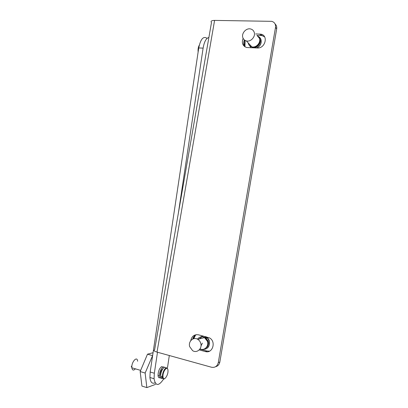 <?xml version="1.0" encoding="UTF-8"?>
<svg xmlns="http://www.w3.org/2000/svg" width="408" height="408" viewBox="0 0 408 408"><rect width="100%" height="100%" fill="white"/><g stroke="black" fill="none" stroke-linecap="round" stroke-linejoin="round"><path stroke-width="0.61" d="M255.694 33.941L260.972 34.19C268.622 35.532 265.18 48.649 257.351 47.996L246.58 47.501C242.602 45.92 241.454 42.871 243.132 38.352M259.743 34.037L260.987 35.522L262.206 35.675L264.614 36.868M260.987 35.522L256.958 35.419M244.621 46.594C243.408 44.589 243.326 42.376 244.392 39.943M214.593 20.4L271.723 21.338C274.564 22.175 275.828 24.179 275.517 27.346L218.295 362.595C217.296 366.277 215.041 367.827 211.523 367.241L157.009 352.109C154.025 351.186 153.219 350.467 154.601 349.947L211.477 22.578C210.436 21.221 211.477 20.497 214.593 20.4L157.009 352.109M190.766 340.644C191.75 336.202 194.32 334.254 198.482 334.805L209.513 337.9C216.429 341.542 212.639 353.899 205.336 351.543L199.221 349.911M209.513 351.16L206.938 351.033L199.854 349.151M192.668 339.079C193.305 336.937 194.57 335.458 196.467 334.642M275.12 24.016C276.445 25.265 276.961 26.887 276.675 28.886L219.835 362.013C219.295 364.548 217.877 366.119 215.582 366.721M207.106 38.362C203.383 35.797 200.593 38.995 198.737 47.965L150.169 372.009L149.909 377.482C150.46 382.322 152.189 384.106 155.096 382.832M207.177 47.313L206.769 49.654M208.891 37.454C206.162 38.168 204.24 41.723 203.118 48.118L178.291 213.603M157.488 352.242L154.341 373.238L154.071 378.726C155.509 386.249 158.702 386.345 163.639 379.017M169.32 355.526L167.52 367.486M163.057 367.078L161.629 366.598C159.365 368.322 158.166 371.3 158.029 375.528C158.227 377.38 158.87 378.104 159.962 377.696L160.002 377.675M199.272 45.237C198.278 46.94 197.895 49.159 198.12 51.898L198.13 52M162.471 376.706L162.986 376.553M162.761 368.852C161.252 370.005 160.451 371.994 160.359 374.814L160.696 376.003M162.481 375.513L163.118 374.452M163.98 371.459L164.001 370.219M164.863 369.23L164.837 368.934M164.317 367.414C162.823 365.063 159.033 371.627 159.482 375.885L159.492 375.987C159.88 378.42 160.885 378.777 162.501 377.058M164.98 369.617L164.623 369.215M165.923 368.618C164.995 364.349 160.206 371.26 160.711 376.252L160.716 376.349C160.951 378.241 161.65 378.879 162.812 378.262M152.643 355.511L145.136 373.029L146.849 387.6L155.555 384.361M153.061 352.711L147.492 354.19L140.163 371.555L141.943 386.085L146.849 387.6M140.163 371.555L145.136 373.029M147.492 354.19L152.414 355.572M131.264 366.297L131.85 367.623M137.634 361.238C137.21 355.429 131.187 362.136 131.866 367.786L131.876 367.883C132.371 370.398 133.513 370.734 135.303 368.898M167.617 368.944C166.581 365.017 161.986 371.912 162.471 376.773L162.481 376.87C162.756 378.95 163.552 379.511 164.863 378.558M167.969 370.362C167.688 364.89 162.435 371.51 162.996 376.732C163.353 382.184 168.529 375.447 167.969 370.362M251.348 46.701L252.588 47.2C256.637 48.409 261.329 43.177 259.728 39.209M248.191 42.911L248.401 43.717C248.982 45.298 250.073 46.323 251.67 46.798L251.802 46.833C256.122 48.118 261.135 42.534 259.422 38.301L257.137 35.629M254.153 32.135C253.516 30.457 252.338 29.396 250.614 28.968C246.182 27.749 241.179 33.451 242.882 37.74C243.494 39.408 244.652 40.463 246.356 40.917C250.772 42.218 255.898 36.47 254.153 32.135M205.52 337.63L206.025 336.733M207.743 343.857L208.187 343.893M207.968 338.334L207.922 338.727M206.56 337.028L206.428 338.263M208.233 343.077L207.743 342.944M206.111 347.749C207.983 346.101 208.6 343.954 207.968 341.302L205.244 337.697L204.449 337.508C201.685 336.218 199.364 336.779 197.477 339.181M200.042 348.865C204.24 351.125 209.1 346.295 207.478 341.43L204.449 337.508M200.741 343.301C200.211 341.562 199.221 340.241 197.778 339.344C193.448 336.488 187.991 341.486 189.7 346.693L192.612 350.645C196.911 353.583 202.49 348.575 200.741 343.301M205.336 351.543L206.938 351.033M275.517 27.346L276.675 28.886M218.295 362.595L219.835 362.013M150.169 372.009L154.341 373.238M203.118 48.118L198.737 47.965M252.674 47.221L252.379 47.333M257.035 47.986C260.488 45.89 261.793 43.034 260.947 39.413C260.34 37.796 259.233 36.725 257.621 36.195M249.155 45.125L251.144 47.782M251.042 46.583L252.833 47.466C256.877 48.674 261.564 43.447 259.962 39.484L259.493 38.52M244.79 40.239L244.29 46.017M245.086 40.423L244.948 46.813M203.011 349.36C207.907 349.151 210.003 346.336 209.309 340.91C208.738 339.068 207.677 337.681 206.122 336.758M203.082 335.983L199.792 337.227M205.765 348.085C208.106 346.54 208.942 344.25 208.269 341.221L205.55 337.62L202.776 336.896M201.639 337.079L198.956 339.038M194.468 335.952L193.321 338.808M195.549 335.106L193.754 338.686M260.972 34.19L262.206 35.675M149.909 377.482L154.071 378.726M164.011 370.301L164.47 370.433M160.359 374.814L160.721 374.921M158.024 375.457L159.482 375.885M131.866 367.786L140.658 370.387M160.711 376.252L162.471 376.773M256.617 47.971C260.253 46.104 261.65 43.268 260.809 39.474C260.146 38.148 259.488 37.368 258.83 37.133M253.455 47.863L252.588 47.2M252.46 47.17L251.67 46.798M251.802 46.833L246.356 40.917M202.373 343.128L201.006 345.851M205.357 336.559L204.918 337.595M203.791 349.192C206.933 349.758 210.773 345.132 209.166 340.955C208.07 338.813 207.361 337.834 207.035 338.008L205.244 337.697M204.576 337.579L197.778 339.344"/></g></svg>
